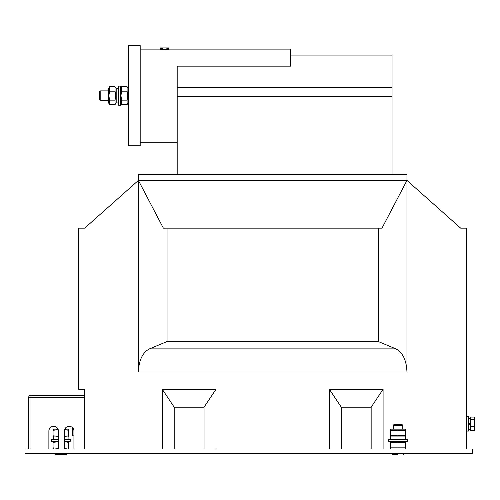 <?xml version="1.0" encoding="UTF-8"?>
<svg xmlns="http://www.w3.org/2000/svg" width="500" height="500" viewBox="0 0 500 500"><rect width="100%" height="100%" fill="white"/><g stroke="black" fill="none" stroke-linecap="round" stroke-linejoin="round"><path stroke-width="0.75" d="M100.2 100.438L99.6 99.844L99.6 91.487L100.2 90.887L100.2 100.438L108.438 100.438M128.25 95.662L128.25 45.531L140.188 45.531L140.188 145.794L128.25 145.794L128.25 95.662M161.119 49.456L160.525 49.387L160.525 47.919L161.119 47.919L161.119 49.456L168.831 49.387L168.831 47.919L168.238 47.919L168.238 49.456M392.044 96.6L177.188 96.6L177.188 66.156L290.581 66.156L290.581 55.081L392.044 55.081L392.044 174.444L406.962 174.444L406.962 180.413L460.675 228.156L466.644 228.156L466.644 448.981M168.831 49.112L290.581 49.112L290.581 55.081M28.581 448.981L28.581 397.65L84.681 397.65L84.681 448.981L84.681 389.3L78.713 389.3L78.713 228.156L84.681 228.156L138.394 180.413L138.394 174.444L392.044 174.444M25 448.981L472.612 448.981L472.612 453.756L25 453.756L25 448.981M383.088 448.981L383.088 389.3L329.375 389.3L329.375 448.981M406.962 372.013L138.394 372.013C138.881 360.275 142.562 352.562 149.438 348.888L395.919 348.888C402.8 352.562 406.481 360.275 406.962 372.013L406.962 180.413L138.394 180.413L163.369 228.156L381.987 228.156L406.962 180.413M138.394 372.013L138.394 180.413M215.981 448.981L215.981 389.3L162.269 389.3L162.269 448.981M395.919 348.888L378.319 341.55L378.319 228.156M378.319 341.55L167.044 341.55L167.044 228.156M167.044 341.55L149.438 348.888M215.981 389.3L204.044 407.2L174.206 407.2L174.206 448.981M174.206 407.2L162.269 389.3M204.044 407.2L204.044 448.981M383.088 389.3L371.156 407.2L341.312 407.2L341.312 448.981M341.312 407.2L329.375 389.3M371.156 407.2L371.156 448.981M78.713 299.775L78.713 383.331M65.581 429.162L65.581 427.919A4.775 4.775 0 0 1 72.744 427.919L72.744 435.85L73.938 435.85M177.188 96.6L177.188 174.444M161.119 47.919L161.681 47.919L161.681 49.406M161.681 47.919L162.519 47.919L162.519 49.194M162.519 47.919L166.844 47.919L166.844 49.194M166.844 47.919L167.675 47.919L167.675 49.406M167.675 47.919L168.238 47.919M58.419 448.981L58.419 431.075A4.775 4.775 0 0 0 53.65 426.3A4.775 4.775 0 0 0 48.875 431.075L48.875 448.981M73.938 448.981L73.938 431.075A4.775 4.775 0 0 0 69.162 426.3A4.775 4.775 0 0 0 64.388 431.075L64.388 448.981M28.581 397.65A2.387 2.387 0 0 1 30.969 395.262L84.681 395.262M56.037 429.162L56.037 426.938A4.775 4.775 0 0 0 48.875 431.075M466.644 416.75L468.556 416.75L468.556 431.075L466.644 431.075M470.225 424.231L468.556 424.837M468.556 423.594L470.225 422.987M474.294 417.081L475 418.244L475 429.581L474.294 430.744L474.294 417.081L470.225 417.081L470.225 430.744L474.294 430.744M474.294 426.544L470.225 426.544M474.294 419.712L470.225 419.712M391.025 448.981L390.25 448.531L390.25 447.837L405.769 447.837L405.769 448.531L404.994 448.981M404.994 441.219L405.769 441.669L405.769 447.837M391.025 441.219L390.25 441.669L390.25 447.837M405.769 442.362L398.013 442.362L398.013 447.837M398.013 442.362L390.25 442.362M53.825 448.981L53.05 448.531L53.05 447.837L58.419 448.419M67.794 448.981L68.569 448.5M67.794 441.219L68.569 441.669L68.569 448.531M53.825 441.219L53.05 441.7M58.419 441.775L53.05 442.362L53.05 447.837M53.05 442.362L53.05 441.669M64.388 448.525L68.569 447.837M68.569 442.362L64.388 441.675M407.562 439.312L407.562 441.219L388.462 441.219L388.462 439.312L407.562 439.312M64.388 439.312L70.356 439.312L70.356 441.219L64.388 441.219M58.419 439.312L51.262 439.312L51.262 441.219L58.419 441.219M390.85 439.312L390.744 436.925L405.294 436.925L405.294 439.312M390.744 439.312L390.781 438.119M53.65 439.312L53.544 436.925L58.419 436.925M64.388 436.925L68.088 436.925L68.088 439.312M53.544 439.312L53.581 438.119M391.025 436.925L390.25 436.475L390.25 435.781L405.769 435.781L405.769 436.475L404.994 436.925M405.769 430.306L390.25 430.306L390.25 429.613L391.025 429.162L404.994 429.162L405.769 429.613L405.769 435.781M390.25 430.306L390.25 435.781M398.013 430.306L398.013 435.781M53.825 436.925L53.05 436.475L53.05 435.781L58.419 436.369M67.794 436.925L68.569 436.444M64.787 429.162L67.794 429.162L68.569 429.613L68.569 436.475M58.025 429.162L53.825 429.162L53.05 429.644M58.219 429.694L53.05 430.306L53.05 435.781M53.05 430.306L53.05 429.613M64.388 436.469L68.569 435.781M68.569 430.306L64.619 429.613M393.237 425.288L402.788 425.288L402.125 424.631L393.9 424.631L393.237 425.288L393.237 429.162M398.013 454.462L392.281 454.469L398.013 454.462L392.281 454.469L392.281 453.756M60.806 454.469L66.544 454.462L55.075 454.462L55.075 453.756L55.075 454.462M127.106 91.181L127.106 86.706L121.631 86.706L121.631 91.181L120.938 95.662L121.631 100.144L127.106 100.144L127.8 95.662L127.106 91.181L121.631 91.181M121.631 100.144L121.631 104.625L127.106 104.625L127.106 100.144M118.581 95.662L118.581 86.112L120.494 86.112L120.494 105.213L118.581 105.213L118.581 95.662M118.581 102.944L116.194 102.944L116.194 88.381L118.581 88.381M115.05 91.181L115.05 86.706L109.575 86.706L109.575 91.181L108.881 95.662L109.575 100.144L115.05 100.144L115.744 95.662L115.05 91.181L109.575 91.181M109.575 86.706L108.438 88.681L108.438 102.644L109.575 104.625L115.05 104.625L115.05 100.144M109.575 100.144L109.575 104.625M177.188 87.456L392.044 87.456M30.969 395.262L30.969 448.981M469.75 423.162L469.75 424.406M100.2 90.887L108.438 90.887M140.188 49.112L160.525 49.112M140.188 142.213L177.188 142.213M470.225 418.6L468.556 418.6M470.225 429.225L468.556 429.225M403.744 454.462L403.744 453.756M402.788 425.288L402.788 429.162M66.544 454.462L66.544 453.756L66.544 454.462M128.25 88.681L127.106 86.706M120.494 88.681L121.631 86.706M120.494 102.644L121.631 104.625M128.25 102.644L127.106 104.625M116.194 88.681L115.05 86.706M116.194 102.644L115.05 104.625"/></g></svg>
